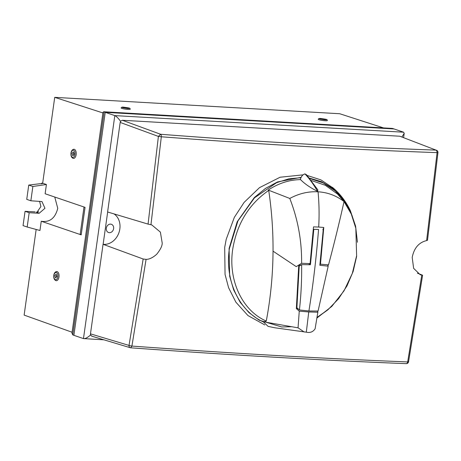 <?xml version="1.0" encoding="UTF-8"?>
<svg xmlns="http://www.w3.org/2000/svg" width="461" height="461" viewBox="0 0 461 461"><rect width="100%" height="100%" fill="white"/><g stroke="black" fill="none" stroke-linecap="round" stroke-linejoin="round"><path stroke-width="0.69" d="M339.446 196.184L343.935 201.445M344.015 201.555L351.276 214.013L355.829 228.281L356.635 256.385L353.114 271.546L346.977 285.918L338.547 298.751L328.128 309.59L316.932 317.491M304.162 331.955L298.054 327.834L299.258 311.146L308.755 311.959L306.311 332.168L274.721 327.765L268.083 326.371L263.444 321.945C239.063 311.227 224.57 280.19 229.394 248.548L237.939 220.905L254.484 197.838L276.6 182.694L288.759 178.833L301.073 177.664M309.729 178.511L323.213 182.908L335.182 190.86L344.949 201.912L352.071 215.535L355.829 228.281M263.444 321.945L266.274 321.069C242.29 310.72 227.988 280.294 232.719 249.257C236.891 223.798 248.888 204.183 268.717 190.416L268.227 190.065C278.479 183.294 289.249 179.813 300.543 179.606L300.393 179.352C301.142 176.471 302.652 174.65 304.934 173.895C309.446 178.672 313.659 184.498 317.571 191.361L318.061 191.805C308.421 191.286 298.999 193.505 289.785 198.449L268.227 190.065M311.354 180.505L325.31 185.287L337.533 194.046L344.033 201.566C339.538 221.758 334.369 242.849 328.526 264.833L320.47 264.182L319.934 264.602M318.557 229.457L313.808 229.353L310.449 264.741L301.621 264.631L299.212 266.153L296.896 307.712L299.42 309.965L308.91 310.985C313.088 285.14 316.304 257.964 318.557 229.457L313.595 229.278A33.031 17.991 93.3 0 1 313.324 229.918M301.621 264.631C301.84 279.804 301.102 294.913 299.42 309.965M323.219 229.895L319.853 265.277L328.197 266.158L318.067 311.037L308.91 310.985M344.033 201.566C336.351 195.648 327.696 192.393 318.061 191.805C319.156 203.382 319.369 215.126 318.695 227.048L313.503 226.881L310.092 263.583L301.603 263.283C301.874 240.982 297.933 219.367 289.785 198.449M308.749 264.706L310.092 263.583M318.695 227.048L323.783 227.475L322.861 229.803M323.783 227.475L320.47 264.182M297.985 308.686L296.348 308.593L298.757 265.063L301.603 263.283M266.274 321.069C270.63 297.967 272.883 274.664 273.033 251.153L296.239 266.631L298.757 265.063L300.762 265.179M327.437 266.072L328.526 264.833M273.033 251.153C273.16 230.805 271.719 210.556 268.717 190.416M300.543 179.606C304.658 183.818 310.334 187.736 317.571 191.361L317.842 189.874L306.565 174.811L304.934 173.895M299.258 311.146L296.348 308.593M306.311 332.168C310.08 333.044 313.013 331.926 315.105 328.814L317.854 312.218L308.755 311.959M317.854 312.218L317.508 311.054M298.054 327.834L263.807 321.847M327.581 310.057L316.903 317.675M106.324 228.195A4.356 3.613 -71.2 0 1 111.378 224.282A4.356 3.613 -71.2 0 1 113.619 228.616A4.356 3.613 -71.2 0 1 108.566 232.528A4.356 3.613 -71.2 0 1 106.324 228.195M417.441 273.206L422.264 275.056L420.282 274.796L413.638 268.348L412.197 257.463C414.03 248.076 418.836 242.451 426.615 240.59L427.168 240.152M422.264 275.056L421.746 275.229L407.68 361.931L408.239 361.482M148.062 224.104L150.949 224.738L161.321 136.773L158.4 136.421L160.63 134.278C258.419 141.809 350.21 147.088 436.002 150.113L399.796 136.22L122.361 120.269L120.701 121.168L120.183 122.43L107.597 211.979L148.062 224.104L158.4 136.421L120.183 122.43M122.361 120.269L160.63 134.278L161.217 135.171L161.321 136.773C259.243 144.31 351.167 149.595 437.091 152.631L437.61 152.482M105.229 112.34L73.893 335.326L83.47 338.593L114.812 115.602L105.229 112.34L394.022 128.947L403.606 132.209L404.199 133.367L401.929 136.957M90.471 333.85L129.028 345.422L143.158 259.001L103.057 244.301L90.471 333.85L90.633 335.147L92.016 336.196M90.633 335.147L90.368 335.135C87.457 337.706 85.158 338.858 83.47 338.593L103.944 339.82M103.057 244.301L103.131 244.313A16.475 13.663 108.8 0 0 118.875 232.851A16.475 13.663 108.8 0 0 113.982 213.881M120.35 121.796L120.442 121.157C118.31 118.2 116.431 116.351 114.812 115.602L403.606 132.209M150.949 224.738L151.859 224.98L160.388 232.131L162.209 243.085C162.255 245.903 160.411 249.637 156.682 254.276C152.816 257.687 149.283 259.387 146.079 259.376L143.158 259.001M399.796 136.22L436.002 150.113L436.855 151.012L437.091 152.631L426.615 240.59M131.898 346.153L130.63 347.784A2.293 1.884 -73.3 0 1 130.267 347.721A2.293 1.884 -73.3 0 1 129.028 345.422L131.898 346.153M406.003 363.62A2.293 1.441 -87.7 0 0 406.204 363.654C320.441 360.231 228.627 354.947 130.757 347.813L130.63 347.784M264.781 324.913L247.949 315.549L235.871 302.168L228.598 287.733L225.054 274.428L224.691 247.442L226.207 239.334L234.344 217.344L244.123 202.367L259.491 187.656L280.069 177.243L302.9 174.863M307.112 175.439L320.937 179.899L333.505 188.238M356.595 255.861L352.302 273.436L343.975 290.908L331.799 306.392L316.828 318.107M291.721 326.74L281.723 326.964L259.249 320.205L248.934 312.598L240.204 302.324L233.675 289.94L229.676 276.254L229.082 248.525L237.185 221.764L254.311 197.562L265.484 188.405L277.51 181.939L301.246 177.306M309.36 178.073L321.357 181.651L332.756 188.399L342.679 198.242L350.348 210.66L355.587 226.126L357.442 242.244M84.011 207.001L80.231 233.888L81.194 234.856L41.254 221.251L39.957 230.494L27.176 227.014L29.181 212.711L39.162 213.287L44.965 208.286L41.963 201.566L30.858 200.777L32.869 186.475L46.417 184.509L45.12 193.753L85.06 207.358L81.194 234.856M54.755 197.037L57.758 208.337C55.205 218.26 49.702 222.565 41.254 221.251M58.973 276.952A4.587 2.495 93.3 0 1 56.081 280.674C54.294 280 53.534 278.225 53.787 275.344C54.168 273.102 55.107 271.834 56.605 271.552A4.587 2.495 93.3 0 1 58.973 276.952M76.157 154.66A4.587 2.495 93.3 0 1 73.264 158.382C71.484 157.708 70.717 155.927 70.977 153.046C71.357 150.805 72.296 149.543 73.789 149.26A4.587 2.495 93.3 0 1 76.157 154.66M325.236 120.742A4.587 0.542 7.7 0 0 327.345 120.563C327.224 119.307 327.028 119.416 320.891 118.517C319.317 118.287 318.436 118.558 318.263 119.33A4.587 0.542 7.7 0 0 320.551 120.125A4.587 0.542 7.7 0 0 325.236 120.742M128.106 109.407A4.587 0.542 7.7 0 0 130.221 109.228C130.1 107.972 129.904 108.081 123.767 107.183C122.188 106.952 121.312 107.223 121.134 107.995A4.587 0.542 7.7 0 0 123.427 108.79A4.587 0.542 7.7 0 0 128.106 109.407M56.628 275.54L56.23 276.018L56.461 276.709L56.859 276.231L56.628 275.54M54.824 275.73L56.15 274.139L56.922 276.444L55.597 278.035L54.824 275.73M72.786 155.743L72.008 153.432L73.334 151.842C74.509 153.605 74.325 154.902 72.786 155.743M73.42 153.726L73.651 154.418L73.812 153.248L73.42 153.726M321.248 119.071L324.573 119.261L323.962 119.503L320.977 118.95M124.124 107.73L127.443 107.926L126.838 108.168L123.853 107.615M102.901 112.939L54.726 97.346L42.66 183.224L46.417 184.509M383.298 127.841L339.728 113.734L54.726 97.346M36.16 229.463L24.128 315.094L72.083 332.243M37.531 212.164L37.664 211.247L40.908 206.557L39.565 201.278M41.519 183.795L41.605 183.201L42.683 183.046M41.605 183.201L42.377 183.547M42.17 183.685L42.21 183.409C42.331 183.772 41.674 183.87 40.234 183.697L28.749 185.068L32.869 186.475M71.951 333.182L72.763 334.888L104.111 111.839L103.702 111.764L102.982 112.351L71.951 333.182M27.176 227.014L23.05 225.608L25.061 211.305L29.181 212.711M392.288 128.412L104.111 111.839L105.506 112.265L393.775 128.844L392.288 128.412L103.702 111.758M39.162 213.287L36.246 212.083C37.693 212.267 38.367 212.054 38.269 211.455L37.664 211.247M30.858 200.777L26.738 199.371L28.749 185.068M35.042 211.881L25.061 211.305M74.204 335.435L72.763 334.888M90.368 335.135L90.46 334.496M103.131 244.313L107.672 212.002M422.593 275.263L408.555 361.764A2.293 2.293 0 0 1 406.204 363.654L406.204 363.654A2.293 1.441 -87.7 0 0 407.034 363.285A2.293 1.441 -87.7 0 0 407.68 361.931C321.818 358.508 229.895 353.218 131.909 346.073L146.079 259.376M55.366 279.7C54.214 279.084 53.735 277.655 53.931 275.424C54.352 273.269 55.17 272.29 56.38 272.474C57.533 273.091 58.011 274.52 57.815 276.75C57.395 278.905 56.576 279.885 55.366 279.7M72.556 157.403C71.403 156.786 70.925 155.363 71.115 153.133C71.541 150.978 72.36 149.992 73.57 150.182C74.717 150.799 75.201 152.222 75.005 154.452C74.584 156.607 73.766 157.593 72.556 157.403M325.985 119.341C326.987 119.716 326.613 119.866 324.855 119.797L319.83 118.99C318.833 118.615 319.208 118.465 320.96 118.535L325.985 119.341M128.861 108.007C129.864 108.375 129.483 108.531 127.732 108.456L122.707 107.649C121.704 107.28 122.084 107.125 123.836 107.2L128.861 108.007M427.497 240.348L437.95 152.603A2.293 2.293 0 0 0 436.486 150.223M403.606 137.603L404.199 133.367M91.653 336.132L130.267 347.721A2.293 2.293 0 0 0 130.757 347.813M332.456 187.345C340.103 193.804 346.067 201.572 350.348 210.66M53.776 104.128L54.116 101.72M24.756 310.61L25.096 308.202M59.215 97.605L59.723 97.634M334.623 113.446L335.13 113.475"/></g></svg>
